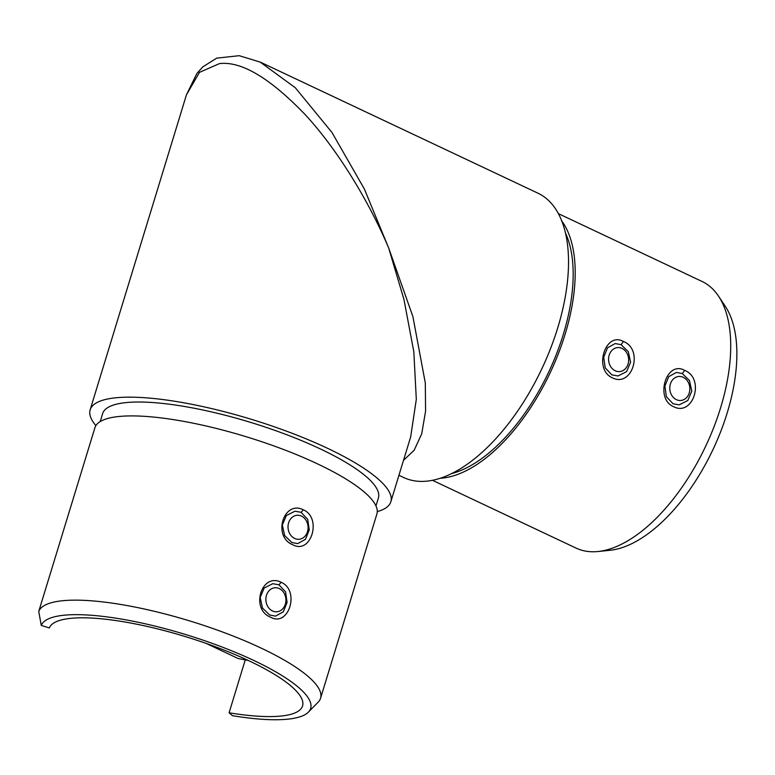 <?xml version="1.0" encoding="UTF-8"?>
<svg xmlns="http://www.w3.org/2000/svg" width="775" height="775" viewBox="0 0 775 775"><rect width="100%" height="100%" fill="white"/><g stroke="black" fill="none" stroke-linecap="round" stroke-linejoin="round"><path stroke-width="1.16" d="M611.853 374.877L618.004 375.972L626.587 371.632L630.598 362.216L628.292 351.666L621.085 344.672L615.205 343.548L607.513 347.801L603.686 357.217L605.197 367.825L611.853 374.877M623.449 341.494C643.996 349.467 632.235 388.023 612.347 377.803C593.35 369.675 605.168 331.128 623.449 341.494L621.085 344.672M673.049 403.756L679.2 404.86L687.783 400.52L691.794 391.104L689.479 380.554L682.281 373.56L676.401 372.436L668.709 376.689L664.882 386.095L666.393 396.713L673.049 403.756M684.645 370.373C705.182 378.355 693.422 416.911 673.543 406.691C654.546 398.563 666.355 360.017 684.645 370.373L682.281 373.56M292.708 544.709C272.257 536.688 283.611 499.672 303.393 509.834C322.342 517.962 311.046 555.016 292.708 544.709M301.058 512.314L294.917 511.209L286.333 515.569L282.332 524.985L284.628 535.515L291.807 542.51L297.707 543.633L305.437 539.352L309.254 529.945L307.714 519.337L301.058 512.314L303.393 509.834M270.552 617.191C250.102 609.179 261.446 572.153 281.228 582.316C300.177 590.453 288.881 627.498 270.552 617.191M278.893 584.796L272.752 583.691L264.168 588.06L260.177 597.477L262.473 608.007L269.642 614.992L275.551 616.125L283.282 611.833L287.089 602.427L285.558 591.829L278.893 584.796L281.228 582.316M718.532 296.166L725.226 306.222A140.943 70.438 115.3 0 1 712.932 449.645A140.943 70.438 115.3 0 1 610.002 550.289L597.99 551.519A147.453 73.693 -64.7 0 0 705.676 446.226A147.453 73.693 -64.7 0 0 718.532 296.166A147.453 73.693 -64.7 0 0 701.985 281.422L558.358 213.619M432.469 480.306L576.096 548.109A147.453 73.693 -64.7 0 0 597.205 551.587A147.453 73.693 -64.7 0 0 597.99 551.519M440.219 478.272A147.453 73.693 -64.7 0 0 441.682 478.165A147.453 73.693 -64.7 0 0 550.715 371.603A147.453 73.693 -64.7 0 0 561.72 220.904M451.748 473.544A144.198 72.065 -64.7 0 0 548.681 372.107A144.198 72.065 -64.7 0 0 565.401 232.81M41.269 625.435L49.358 627.944A132.477 32.046 17 0 1 72.094 618.217A132.477 32.046 17 0 1 218.753 648.016A132.477 32.046 17 0 1 302.55 705.938A132.477 32.046 17 0 1 279.63 716.187A132.477 32.046 17 0 1 229.09 712.787L232.49 715.703A140.943 34.1 -163 0 0 286.266 719.316A140.943 34.1 -163 0 0 308.353 712.157A140.943 34.1 -163 0 0 229.342 649.857A140.943 34.1 -163 0 0 65.468 615.088A140.943 34.1 -163 0 0 41.269 625.435L38.75 611.427A147.453 35.669 17 0 1 64.063 600.596A147.453 35.669 17 0 1 227.288 633.776A147.453 35.669 17 0 1 320.569 698.236A147.453 35.669 17 0 1 318.167 702.15L308.353 712.157M320.569 698.236L376.892 513.99A147.453 35.669 -163 0 0 283.621 449.529A147.453 35.669 -163 0 0 120.387 416.359A147.453 35.669 -163 0 0 95.083 427.18L38.75 611.427M375.962 505.91L378.403 497.938A144.198 34.885 -163 0 0 287.186 434.901A144.198 34.885 -163 0 0 127.555 402.457A144.198 34.885 -163 0 0 102.804 413.046L100.198 421.581M390.852 501.745L410.673 436.897L416.311 399.367L413.831 351.772L403.959 299.489L388.692 248.029C369.685 202.992 338.442 150.534 305.069 114.506C269.923 77.994 241.403 61.022 219.49 63.598L199.475 72.356L186.436 94.87L90.152 409.81A157.218 38.033 17 0 1 117.354 397.643A157.218 38.033 17 0 1 291.4 433.012A157.218 38.033 17 0 1 390.852 501.745A157.218 38.033 17 0 1 377.28 511.616M260.148 62.048L295.314 87.749L331.933 132.409L364.424 189.119L388.692 248.029L412.891 316.578L425.31 383.005L425.582 411.099L421.726 433.797L414.15 450.256L403.523 460.311M398.941 475.278L403.649 477.507A157.218 78.566 -64.7 0 0 426.163 481.217A157.218 78.566 -64.7 0 0 550.57 348.479A157.218 78.566 -64.7 0 0 537.879 193.159L260.39 62.155L239.184 55.684L216.709 58.135L202.75 66.921L196.831 73.557L186.436 94.87M248.31 660.484L238.148 658.518L206.198 643.434M95.887 425.591A157.218 38.033 17 0 1 90.152 409.81M229.09 712.787L245.162 660.203M269.438 590.317A12.042 10.017 85.1 0 0 268.218 607.212A12.042 10.017 85.1 0 0 282.362 609.208A12.042 10.017 85.1 0 0 283.573 592.313A12.042 10.017 85.1 0 0 269.438 590.317M291.594 517.826A12.042 10.017 85.1 0 0 290.383 534.721A12.042 10.017 85.1 0 0 304.517 536.717A12.042 10.017 85.1 0 0 305.738 519.822A12.042 10.017 85.1 0 0 291.594 517.826M612.163 350.145A12.042 10.017 85.1 0 0 610.942 367.04A12.042 10.017 85.1 0 0 625.086 369.026A12.042 10.017 85.1 0 0 626.297 352.131A12.042 10.017 85.1 0 0 612.163 350.145M673.349 379.023A12.042 10.017 85.1 0 0 672.138 395.928A12.042 10.017 85.1 0 0 686.272 397.914A12.042 10.017 85.1 0 0 687.483 381.019A12.042 10.017 85.1 0 0 673.349 379.023"/></g></svg>
